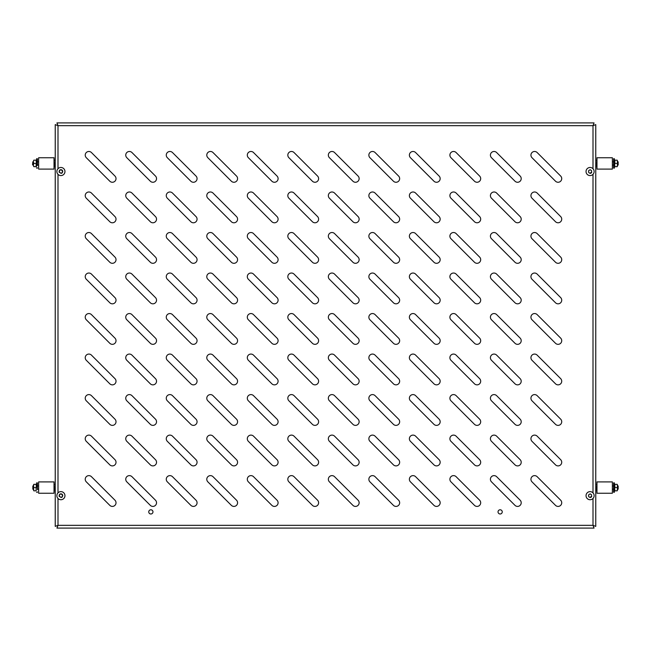 <?xml version="1.0" encoding="UTF-8"?>
<svg xmlns="http://www.w3.org/2000/svg" width="651" height="651" viewBox="0 0 651 651"><rect width="100%" height="100%" fill="white"/><g stroke="black" fill="none" stroke-linecap="round" stroke-linejoin="round"><path stroke-width="0.98" d="M55.237 141.853L55.237 145.254M595.763 141.853L595.763 145.254M152.969 511.889A2.108 2.108 0 0 0 150.861 509.782A2.108 2.108 0 0 0 148.754 511.889A2.108 2.108 0 0 0 150.861 513.989A2.108 2.108 0 0 0 152.969 511.889M502.247 511.889A2.108 2.108 0 0 0 500.139 509.782A2.108 2.108 0 0 0 498.031 511.889A2.108 2.108 0 0 0 500.139 513.989A2.108 2.108 0 0 0 502.247 511.889M62.74 495.68A1.823 1.823 0 0 0 59.331 494.768L59.331 494.768M62.74 171.53A1.823 1.823 0 0 0 59.331 170.619L59.331 170.619M490.415 155.125A3.646 3.646 0 0 0 491.489 157.705L514.982 181.198A3.646 3.646 0 0 0 520.141 181.198A3.646 3.646 0 0 0 520.141 176.039L496.64 152.546A3.646 3.646 0 0 0 490.415 155.125M530.939 155.125A3.646 3.646 0 0 0 532.005 157.705L555.498 181.198A3.646 3.646 0 0 0 560.657 181.198A3.646 3.646 0 0 0 560.657 176.039L537.165 152.546A3.646 3.646 0 0 0 530.939 155.125M449.898 155.125A3.646 3.646 0 0 0 450.964 157.705L474.465 181.198A3.646 3.646 0 0 0 479.616 181.198A3.646 3.646 0 0 0 479.616 176.039L456.123 152.546A3.646 3.646 0 0 0 449.898 155.125M409.381 155.125A3.646 3.646 0 0 0 410.447 157.705L433.94 181.198A3.646 3.646 0 0 0 439.099 181.198A3.646 3.646 0 0 0 439.099 176.039L415.607 152.546A3.646 3.646 0 0 0 409.381 155.125M368.865 155.125A3.646 3.646 0 0 0 369.931 157.705L393.424 181.198A3.646 3.646 0 0 0 398.583 181.198A3.646 3.646 0 0 0 398.583 176.039L375.09 152.546A3.646 3.646 0 0 0 368.865 155.125M328.34 155.125A3.646 3.646 0 0 0 329.414 157.705L352.907 181.198A3.646 3.646 0 0 0 358.066 181.198A3.646 3.646 0 0 0 358.066 176.039L334.565 152.546A3.646 3.646 0 0 0 328.34 155.125M287.823 155.125A3.646 3.646 0 0 0 288.889 157.705L312.39 181.198A3.646 3.646 0 0 0 317.542 181.198A3.646 3.646 0 0 0 317.542 176.039L294.049 152.546A3.646 3.646 0 0 0 287.823 155.125M247.307 155.125A3.646 3.646 0 0 0 248.373 157.705L271.866 181.198A3.646 3.646 0 0 0 277.025 181.198A3.646 3.646 0 0 0 277.025 176.039L253.532 152.546A3.646 3.646 0 0 0 247.307 155.125M206.79 155.125A3.646 3.646 0 0 0 207.856 157.705L231.349 181.198A3.646 3.646 0 0 0 236.508 181.198A3.646 3.646 0 0 0 236.508 176.039L213.015 152.546A3.646 3.646 0 0 0 206.79 155.125M166.265 155.125A3.646 3.646 0 0 0 167.34 157.705L190.833 181.198A3.646 3.646 0 0 0 195.992 181.198A3.646 3.646 0 0 0 195.992 176.039L172.491 152.546A3.646 3.646 0 0 0 166.265 155.125M125.749 155.125A3.646 3.646 0 0 0 126.815 157.705L150.316 181.198A3.646 3.646 0 0 0 155.467 181.198A3.646 3.646 0 0 0 155.467 176.039L131.974 152.546A3.646 3.646 0 0 0 125.749 155.125M85.232 155.125A3.646 3.646 0 0 0 86.298 157.705L109.791 181.198A3.646 3.646 0 0 0 114.95 181.198A3.646 3.646 0 0 0 114.95 176.039L91.457 152.546A3.646 3.646 0 0 0 85.232 155.125M530.939 195.642A3.646 3.646 0 0 0 532.005 198.221L555.498 221.714A3.646 3.646 0 0 0 560.657 221.714A3.646 3.646 0 0 0 560.657 216.563L537.165 193.062A3.646 3.646 0 0 0 530.939 195.642M490.415 195.642A3.646 3.646 0 0 0 491.489 198.221L514.982 221.714A3.646 3.646 0 0 0 520.141 221.714A3.646 3.646 0 0 0 520.141 216.563L496.64 193.062A3.646 3.646 0 0 0 490.415 195.642M449.898 195.642A3.646 3.646 0 0 0 450.964 198.221L474.465 221.714A3.646 3.646 0 0 0 479.616 221.714A3.646 3.646 0 0 0 479.616 216.563L456.123 193.062A3.646 3.646 0 0 0 449.898 195.642M409.381 195.642A3.646 3.646 0 0 0 410.447 198.221L433.94 221.714A3.646 3.646 0 0 0 439.099 221.714A3.646 3.646 0 0 0 439.099 216.563L415.607 193.062A3.646 3.646 0 0 0 409.381 195.642M368.865 195.642A3.646 3.646 0 0 0 369.931 198.221L393.424 221.714A3.646 3.646 0 0 0 398.583 221.714A3.646 3.646 0 0 0 398.583 216.563L375.09 193.062A3.646 3.646 0 0 0 368.865 195.642M328.34 195.642A3.646 3.646 0 0 0 329.414 198.221L352.907 221.714A3.646 3.646 0 0 0 358.066 221.714A3.646 3.646 0 0 0 358.066 216.563L334.565 193.062A3.646 3.646 0 0 0 328.34 195.642M287.823 195.642A3.646 3.646 0 0 0 288.889 198.221L312.39 221.714A3.646 3.646 0 0 0 317.542 221.714A3.646 3.646 0 0 0 317.542 216.563L294.049 193.062A3.646 3.646 0 0 0 287.823 195.642M247.307 195.642A3.646 3.646 0 0 0 248.373 198.221L271.866 221.714A3.646 3.646 0 0 0 277.025 221.714A3.646 3.646 0 0 0 277.025 216.563L253.532 193.062A3.646 3.646 0 0 0 247.307 195.642M206.79 195.642A3.646 3.646 0 0 0 207.856 198.221L231.349 221.714A3.646 3.646 0 0 0 236.508 221.714A3.646 3.646 0 0 0 236.508 216.563L213.015 193.062A3.646 3.646 0 0 0 206.79 195.642M166.265 195.642A3.646 3.646 0 0 0 167.34 198.221L190.833 221.714A3.646 3.646 0 0 0 195.992 221.714A3.646 3.646 0 0 0 195.992 216.563L172.491 193.062A3.646 3.646 0 0 0 166.265 195.642M125.749 195.642A3.646 3.646 0 0 0 126.815 198.221L150.316 221.714A3.646 3.646 0 0 0 155.467 221.714A3.646 3.646 0 0 0 155.467 216.563L131.974 193.062A3.646 3.646 0 0 0 125.749 195.642M85.232 195.642A3.646 3.646 0 0 0 86.298 198.221L109.791 221.714A3.646 3.646 0 0 0 114.95 221.714A3.646 3.646 0 0 0 114.95 216.563L91.457 193.062A3.646 3.646 0 0 0 85.232 195.642M530.939 236.167A3.646 3.646 0 0 0 532.005 238.738L555.498 262.239A3.646 3.646 0 0 0 560.657 262.239A3.646 3.646 0 0 0 560.657 257.08L537.165 233.587A3.646 3.646 0 0 0 530.939 236.167M490.415 236.167A3.646 3.646 0 0 0 491.489 238.738L514.982 262.239A3.646 3.646 0 0 0 520.141 262.239A3.646 3.646 0 0 0 520.141 257.08L496.64 233.587A3.646 3.646 0 0 0 490.415 236.167M449.898 236.167A3.646 3.646 0 0 0 450.964 238.738L474.465 262.239A3.646 3.646 0 0 0 479.616 262.239A3.646 3.646 0 0 0 479.616 257.08L456.123 233.587A3.646 3.646 0 0 0 449.898 236.167M409.381 236.167A3.646 3.646 0 0 0 410.447 238.738L433.94 262.239A3.646 3.646 0 0 0 439.099 262.239A3.646 3.646 0 0 0 439.099 257.08L415.607 233.587A3.646 3.646 0 0 0 409.381 236.167M368.865 236.167A3.646 3.646 0 0 0 369.931 238.738L393.424 262.239A3.646 3.646 0 0 0 398.583 262.239A3.646 3.646 0 0 0 398.583 257.08L375.09 233.587A3.646 3.646 0 0 0 368.865 236.167M328.34 236.167A3.646 3.646 0 0 0 329.414 238.738L352.907 262.239A3.646 3.646 0 0 0 358.066 262.239A3.646 3.646 0 0 0 358.066 257.08L334.565 233.587A3.646 3.646 0 0 0 328.34 236.167M287.823 236.167A3.646 3.646 0 0 0 288.889 238.738L312.39 262.239A3.646 3.646 0 0 0 317.542 262.239A3.646 3.646 0 0 0 317.542 257.08L294.049 233.587A3.646 3.646 0 0 0 287.823 236.167M247.307 236.167A3.646 3.646 0 0 0 248.373 238.738L271.866 262.239A3.646 3.646 0 0 0 277.025 262.239A3.646 3.646 0 0 0 277.025 257.08L253.532 233.587A3.646 3.646 0 0 0 247.307 236.167M206.79 236.167A3.646 3.646 0 0 0 207.856 238.738L231.349 262.239A3.646 3.646 0 0 0 236.508 262.239A3.646 3.646 0 0 0 236.508 257.08L213.015 233.587A3.646 3.646 0 0 0 206.79 236.167M166.265 236.167A3.646 3.646 0 0 0 167.34 238.738L190.833 262.239A3.646 3.646 0 0 0 195.992 262.239A3.646 3.646 0 0 0 195.992 257.08L172.491 233.587A3.646 3.646 0 0 0 166.265 236.167M125.749 236.167A3.646 3.646 0 0 0 126.815 238.738L150.316 262.239A3.646 3.646 0 0 0 155.467 262.239A3.646 3.646 0 0 0 155.467 257.08L131.974 233.587A3.646 3.646 0 0 0 125.749 236.167M85.232 236.167A3.646 3.646 0 0 0 86.298 238.738L109.791 262.239A3.646 3.646 0 0 0 114.95 262.239A3.646 3.646 0 0 0 114.95 257.08L91.457 233.587A3.646 3.646 0 0 0 85.232 236.167M530.939 276.683A3.646 3.646 0 0 0 532.005 279.263L555.498 302.756A3.646 3.646 0 0 0 560.657 302.756A3.646 3.646 0 0 0 560.657 297.597L537.165 274.104A3.646 3.646 0 0 0 530.939 276.683M490.415 276.683A3.646 3.646 0 0 0 491.489 279.263L514.982 302.756A3.646 3.646 0 0 0 520.141 302.756A3.646 3.646 0 0 0 520.141 297.597L496.64 274.104A3.646 3.646 0 0 0 490.415 276.683M449.898 276.683A3.646 3.646 0 0 0 450.964 279.263L474.465 302.756A3.646 3.646 0 0 0 479.616 302.756A3.646 3.646 0 0 0 479.616 297.597L456.123 274.104A3.646 3.646 0 0 0 449.898 276.683M409.381 276.683A3.646 3.646 0 0 0 410.447 279.263L433.94 302.756A3.646 3.646 0 0 0 439.099 302.756A3.646 3.646 0 0 0 439.099 297.597L415.607 274.104A3.646 3.646 0 0 0 409.381 276.683M368.865 276.683A3.646 3.646 0 0 0 369.931 279.263L393.424 302.756A3.646 3.646 0 0 0 398.583 302.756A3.646 3.646 0 0 0 398.583 297.597L375.09 274.104A3.646 3.646 0 0 0 368.865 276.683M328.34 276.683A3.646 3.646 0 0 0 329.414 279.263L352.907 302.756A3.646 3.646 0 0 0 358.066 302.756A3.646 3.646 0 0 0 358.066 297.597L334.565 274.104A3.646 3.646 0 0 0 328.34 276.683M287.823 276.683A3.646 3.646 0 0 0 288.889 279.263L312.39 302.756A3.646 3.646 0 0 0 317.542 302.756A3.646 3.646 0 0 0 317.542 297.597L294.049 274.104A3.646 3.646 0 0 0 287.823 276.683M247.307 276.683A3.646 3.646 0 0 0 248.373 279.263L271.866 302.756A3.646 3.646 0 0 0 277.025 302.756A3.646 3.646 0 0 0 277.025 297.597L253.532 274.104A3.646 3.646 0 0 0 247.307 276.683M206.79 276.683A3.646 3.646 0 0 0 207.856 279.263L231.349 302.756A3.646 3.646 0 0 0 236.508 302.756A3.646 3.646 0 0 0 236.508 297.597L213.015 274.104A3.646 3.646 0 0 0 206.79 276.683M166.265 276.683A3.646 3.646 0 0 0 167.34 279.263L190.833 302.756A3.646 3.646 0 0 0 195.992 302.756A3.646 3.646 0 0 0 195.992 297.597L172.491 274.104A3.646 3.646 0 0 0 166.265 276.683M125.749 276.683A3.646 3.646 0 0 0 126.815 279.263L150.316 302.756A3.646 3.646 0 0 0 155.467 302.756A3.646 3.646 0 0 0 155.467 297.597L131.974 274.104A3.646 3.646 0 0 0 125.749 276.683M85.232 276.683A3.646 3.646 0 0 0 86.298 279.263L109.791 302.756A3.646 3.646 0 0 0 114.95 302.756A3.646 3.646 0 0 0 114.95 297.597L91.457 274.104A3.646 3.646 0 0 0 85.232 276.683M530.939 317.2A3.646 3.646 0 0 0 532.005 319.779L555.498 343.272A3.646 3.646 0 0 0 560.657 343.272A3.646 3.646 0 0 0 560.657 338.113L537.165 314.62A3.646 3.646 0 0 0 530.939 317.2M490.415 317.2A3.646 3.646 0 0 0 491.489 319.779L514.982 343.272A3.646 3.646 0 0 0 520.141 343.272A3.646 3.646 0 0 0 520.141 338.113L496.64 314.62A3.646 3.646 0 0 0 490.415 317.2M449.898 317.2A3.646 3.646 0 0 0 450.964 319.779L474.465 343.272A3.646 3.646 0 0 0 479.616 343.272A3.646 3.646 0 0 0 479.616 338.113L456.123 314.62A3.646 3.646 0 0 0 449.898 317.2M409.381 317.2A3.646 3.646 0 0 0 410.447 319.779L433.94 343.272A3.646 3.646 0 0 0 439.099 343.272A3.646 3.646 0 0 0 439.099 338.113L415.607 314.62A3.646 3.646 0 0 0 409.381 317.2M368.865 317.2A3.646 3.646 0 0 0 369.931 319.779L393.424 343.272A3.646 3.646 0 0 0 398.583 343.272A3.646 3.646 0 0 0 398.583 338.113L375.09 314.62A3.646 3.646 0 0 0 368.865 317.2M328.34 317.2A3.646 3.646 0 0 0 329.414 319.779L352.907 343.272A3.646 3.646 0 0 0 358.066 343.272A3.646 3.646 0 0 0 358.066 338.113L334.565 314.62A3.646 3.646 0 0 0 328.34 317.2M287.823 317.2A3.646 3.646 0 0 0 288.889 319.779L312.39 343.272A3.646 3.646 0 0 0 317.542 343.272A3.646 3.646 0 0 0 317.542 338.113L294.049 314.62A3.646 3.646 0 0 0 287.823 317.2M247.307 317.2A3.646 3.646 0 0 0 248.373 319.779L271.866 343.272A3.646 3.646 0 0 0 277.025 343.272A3.646 3.646 0 0 0 277.025 338.113L253.532 314.62A3.646 3.646 0 0 0 247.307 317.2M206.79 317.2A3.646 3.646 0 0 0 207.856 319.779L231.349 343.272A3.646 3.646 0 0 0 236.508 343.272A3.646 3.646 0 0 0 236.508 338.113L213.015 314.62A3.646 3.646 0 0 0 206.79 317.2M166.265 317.2A3.646 3.646 0 0 0 167.34 319.779L190.833 343.272A3.646 3.646 0 0 0 195.992 343.272A3.646 3.646 0 0 0 195.992 338.113L172.491 314.62A3.646 3.646 0 0 0 166.265 317.2M125.749 317.2A3.646 3.646 0 0 0 126.815 319.779L150.316 343.272A3.646 3.646 0 0 0 155.467 343.272A3.646 3.646 0 0 0 155.467 338.113L131.974 314.62A3.646 3.646 0 0 0 125.749 317.2M85.232 317.2A3.646 3.646 0 0 0 86.298 319.779L109.791 343.272A3.646 3.646 0 0 0 114.95 343.272A3.646 3.646 0 0 0 114.95 338.113L91.457 314.62A3.646 3.646 0 0 0 85.232 317.2M530.939 357.716A3.646 3.646 0 0 0 532.005 360.296L555.498 383.789A3.646 3.646 0 0 0 560.657 383.789A3.646 3.646 0 0 0 560.657 378.638L537.165 355.137A3.646 3.646 0 0 0 530.939 357.716M490.415 357.716A3.646 3.646 0 0 0 491.489 360.296L514.982 383.789A3.646 3.646 0 0 0 520.141 383.789A3.646 3.646 0 0 0 520.141 378.638L496.64 355.137A3.646 3.646 0 0 0 490.415 357.716M449.898 357.716A3.646 3.646 0 0 0 450.964 360.296L474.465 383.789A3.646 3.646 0 0 0 479.616 383.789A3.646 3.646 0 0 0 479.616 378.638L456.123 355.137A3.646 3.646 0 0 0 449.898 357.716M409.381 357.716A3.646 3.646 0 0 0 410.447 360.296L433.94 383.789A3.646 3.646 0 0 0 439.099 383.789A3.646 3.646 0 0 0 439.099 378.638L415.607 355.137A3.646 3.646 0 0 0 409.381 357.716M368.865 357.716A3.646 3.646 0 0 0 369.931 360.296L393.424 383.789A3.646 3.646 0 0 0 398.583 383.789A3.646 3.646 0 0 0 398.583 378.638L375.09 355.137A3.646 3.646 0 0 0 368.865 357.716M328.34 357.716A3.646 3.646 0 0 0 329.414 360.296L352.907 383.789A3.646 3.646 0 0 0 358.066 383.789A3.646 3.646 0 0 0 358.066 378.638L334.565 355.137A3.646 3.646 0 0 0 328.34 357.716M287.823 357.716A3.646 3.646 0 0 0 288.889 360.296L312.39 383.789A3.646 3.646 0 0 0 317.542 383.789A3.646 3.646 0 0 0 317.542 378.638L294.049 355.137A3.646 3.646 0 0 0 287.823 357.716M247.307 357.716A3.646 3.646 0 0 0 248.373 360.296L271.866 383.789A3.646 3.646 0 0 0 277.025 383.789A3.646 3.646 0 0 0 277.025 378.638L253.532 355.137A3.646 3.646 0 0 0 247.307 357.716M206.79 357.716A3.646 3.646 0 0 0 207.856 360.296L231.349 383.789A3.646 3.646 0 0 0 236.508 383.789A3.646 3.646 0 0 0 236.508 378.638L213.015 355.137A3.646 3.646 0 0 0 206.79 357.716M166.265 357.716A3.646 3.646 0 0 0 167.34 360.296L190.833 383.789A3.646 3.646 0 0 0 195.992 383.789A3.646 3.646 0 0 0 195.992 378.638L172.491 355.137A3.646 3.646 0 0 0 166.265 357.716M125.749 357.716A3.646 3.646 0 0 0 126.815 360.296L150.316 383.789A3.646 3.646 0 0 0 155.467 383.789A3.646 3.646 0 0 0 155.467 378.638L131.974 355.137A3.646 3.646 0 0 0 125.749 357.716M85.232 357.716A3.646 3.646 0 0 0 86.298 360.296L109.791 383.789A3.646 3.646 0 0 0 114.95 383.789A3.646 3.646 0 0 0 114.95 378.638L91.457 355.137A3.646 3.646 0 0 0 85.232 357.716M530.939 398.241A3.646 3.646 0 0 0 532.005 400.813L555.498 424.314A3.646 3.646 0 0 0 560.657 424.314A3.646 3.646 0 0 0 560.657 419.154L537.165 395.662A3.646 3.646 0 0 0 530.939 398.241M490.415 398.241A3.646 3.646 0 0 0 491.489 400.813L514.982 424.314A3.646 3.646 0 0 0 520.141 424.314A3.646 3.646 0 0 0 520.141 419.154L496.64 395.662A3.646 3.646 0 0 0 490.415 398.241M449.898 398.241A3.646 3.646 0 0 0 450.964 400.813L474.465 424.314A3.646 3.646 0 0 0 479.616 424.314A3.646 3.646 0 0 0 479.616 419.154L456.123 395.662A3.646 3.646 0 0 0 449.898 398.241M409.381 398.241A3.646 3.646 0 0 0 410.447 400.813L433.94 424.314A3.646 3.646 0 0 0 439.099 424.314A3.646 3.646 0 0 0 439.099 419.154L415.607 395.662A3.646 3.646 0 0 0 409.381 398.241M368.865 398.241A3.646 3.646 0 0 0 369.931 400.813L393.424 424.314A3.646 3.646 0 0 0 398.583 424.314A3.646 3.646 0 0 0 398.583 419.154L375.09 395.662A3.646 3.646 0 0 0 368.865 398.241M328.34 398.241A3.646 3.646 0 0 0 329.414 400.813L352.907 424.314A3.646 3.646 0 0 0 358.066 424.314A3.646 3.646 0 0 0 358.066 419.154L334.565 395.662A3.646 3.646 0 0 0 328.34 398.241M287.823 398.241A3.646 3.646 0 0 0 288.889 400.813L312.39 424.314A3.646 3.646 0 0 0 317.542 424.314A3.646 3.646 0 0 0 317.542 419.154L294.049 395.662A3.646 3.646 0 0 0 287.823 398.241M247.307 398.241A3.646 3.646 0 0 0 248.373 400.813L271.866 424.314A3.646 3.646 0 0 0 277.025 424.314A3.646 3.646 0 0 0 277.025 419.154L253.532 395.662A3.646 3.646 0 0 0 247.307 398.241M206.79 398.241A3.646 3.646 0 0 0 207.856 400.813L231.349 424.314A3.646 3.646 0 0 0 236.508 424.314A3.646 3.646 0 0 0 236.508 419.154L213.015 395.662A3.646 3.646 0 0 0 206.79 398.241M166.265 398.241A3.646 3.646 0 0 0 167.34 400.813L190.833 424.314A3.646 3.646 0 0 0 195.992 424.314A3.646 3.646 0 0 0 195.992 419.154L172.491 395.662A3.646 3.646 0 0 0 166.265 398.241M125.749 398.241A3.646 3.646 0 0 0 126.815 400.813L150.316 424.314A3.646 3.646 0 0 0 155.467 424.314A3.646 3.646 0 0 0 155.467 419.154L131.974 395.662A3.646 3.646 0 0 0 125.749 398.241M85.232 398.241A3.646 3.646 0 0 0 86.298 400.813L109.791 424.314A3.646 3.646 0 0 0 114.95 424.314A3.646 3.646 0 0 0 114.95 419.154L91.457 395.662A3.646 3.646 0 0 0 85.232 398.241M530.939 438.758A3.646 3.646 0 0 0 532.005 441.337L555.498 464.83A3.646 3.646 0 0 0 560.657 464.83A3.646 3.646 0 0 0 560.657 459.671L537.165 436.178A3.646 3.646 0 0 0 530.939 438.758M490.415 438.758A3.646 3.646 0 0 0 491.489 441.337L514.982 464.83A3.646 3.646 0 0 0 520.141 464.83A3.646 3.646 0 0 0 520.141 459.671L496.64 436.178A3.646 3.646 0 0 0 490.415 438.758M449.898 438.758A3.646 3.646 0 0 0 450.964 441.337L474.465 464.83A3.646 3.646 0 0 0 479.616 464.83A3.646 3.646 0 0 0 479.616 459.671L456.123 436.178A3.646 3.646 0 0 0 449.898 438.758M409.381 438.758A3.646 3.646 0 0 0 410.447 441.337L433.94 464.83A3.646 3.646 0 0 0 439.099 464.83A3.646 3.646 0 0 0 439.099 459.671L415.607 436.178A3.646 3.646 0 0 0 409.381 438.758M368.865 438.758A3.646 3.646 0 0 0 369.931 441.337L393.424 464.83A3.646 3.646 0 0 0 398.583 464.83A3.646 3.646 0 0 0 398.583 459.671L375.09 436.178A3.646 3.646 0 0 0 368.865 438.758M328.34 438.758A3.646 3.646 0 0 0 329.414 441.337L352.907 464.83A3.646 3.646 0 0 0 358.066 464.83A3.646 3.646 0 0 0 358.066 459.671L334.565 436.178A3.646 3.646 0 0 0 328.34 438.758M287.823 438.758A3.646 3.646 0 0 0 288.889 441.337L312.39 464.83A3.646 3.646 0 0 0 317.542 464.83A3.646 3.646 0 0 0 317.542 459.671L294.049 436.178A3.646 3.646 0 0 0 287.823 438.758M247.307 438.758A3.646 3.646 0 0 0 248.373 441.337L271.866 464.83A3.646 3.646 0 0 0 277.025 464.83A3.646 3.646 0 0 0 277.025 459.671L253.532 436.178A3.646 3.646 0 0 0 247.307 438.758M206.79 438.758A3.646 3.646 0 0 0 207.856 441.337L231.349 464.83A3.646 3.646 0 0 0 236.508 464.83A3.646 3.646 0 0 0 236.508 459.671L213.015 436.178A3.646 3.646 0 0 0 206.79 438.758M166.265 438.758A3.646 3.646 0 0 0 167.34 441.337L190.833 464.83A3.646 3.646 0 0 0 195.992 464.83A3.646 3.646 0 0 0 195.992 459.671L172.491 436.178A3.646 3.646 0 0 0 166.265 438.758M125.749 438.758A3.646 3.646 0 0 0 126.815 441.337L150.316 464.83A3.646 3.646 0 0 0 155.467 464.83A3.646 3.646 0 0 0 155.467 459.671L131.974 436.178A3.646 3.646 0 0 0 125.749 438.758M85.232 438.758A3.646 3.646 0 0 0 86.298 441.337L109.791 464.83A3.646 3.646 0 0 0 114.95 464.83A3.646 3.646 0 0 0 114.95 459.671L91.457 436.178A3.646 3.646 0 0 0 85.232 438.758M530.939 479.274A3.646 3.646 0 0 0 532.005 481.854L555.498 505.347A3.646 3.646 0 0 0 560.657 505.347A3.646 3.646 0 0 0 560.657 500.188L537.165 476.695A3.646 3.646 0 0 0 530.939 479.274M490.415 479.274A3.646 3.646 0 0 0 491.489 481.854L514.982 505.347A3.646 3.646 0 0 0 520.141 505.347A3.646 3.646 0 0 0 520.141 500.188L496.64 476.695A3.646 3.646 0 0 0 490.415 479.274M449.898 479.274A3.646 3.646 0 0 0 450.964 481.854L474.465 505.347A3.646 3.646 0 0 0 479.616 505.347A3.646 3.646 0 0 0 479.616 500.188L456.123 476.695A3.646 3.646 0 0 0 449.898 479.274M409.381 479.274A3.646 3.646 0 0 0 410.447 481.854L433.94 505.347A3.646 3.646 0 0 0 439.099 505.347A3.646 3.646 0 0 0 439.099 500.188L415.607 476.695A3.646 3.646 0 0 0 409.381 479.274M368.865 479.274A3.646 3.646 0 0 0 369.931 481.854L393.424 505.347A3.646 3.646 0 0 0 398.583 505.347A3.646 3.646 0 0 0 398.583 500.188L375.09 476.695A3.646 3.646 0 0 0 368.865 479.274M328.34 479.274A3.646 3.646 0 0 0 329.414 481.854L352.907 505.347A3.646 3.646 0 0 0 358.066 505.347A3.646 3.646 0 0 0 358.066 500.188L334.565 476.695A3.646 3.646 0 0 0 328.34 479.274M287.823 479.274A3.646 3.646 0 0 0 288.889 481.854L312.39 505.347A3.646 3.646 0 0 0 317.542 505.347A3.646 3.646 0 0 0 317.542 500.188L294.049 476.695A3.646 3.646 0 0 0 287.823 479.274M247.307 479.274A3.646 3.646 0 0 0 248.373 481.854L271.866 505.347A3.646 3.646 0 0 0 277.025 505.347A3.646 3.646 0 0 0 277.025 500.188L253.532 476.695A3.646 3.646 0 0 0 247.307 479.274M206.79 479.274A3.646 3.646 0 0 0 207.856 481.854L231.349 505.347A3.646 3.646 0 0 0 236.508 505.347A3.646 3.646 0 0 0 236.508 500.188L213.015 476.695A3.646 3.646 0 0 0 206.79 479.274M166.265 479.274A3.646 3.646 0 0 0 167.34 481.854L190.833 505.347A3.646 3.646 0 0 0 195.992 505.347A3.646 3.646 0 0 0 195.992 500.188L172.491 476.695A3.646 3.646 0 0 0 166.265 479.274M125.749 479.274A3.646 3.646 0 0 0 126.815 481.854L150.316 505.347A3.646 3.646 0 0 0 155.467 505.347A3.646 3.646 0 0 0 155.467 500.188L131.974 476.695A3.646 3.646 0 0 0 125.749 479.274M85.232 479.274A3.646 3.646 0 0 0 86.298 481.854L109.791 505.347A3.646 3.646 0 0 0 114.95 505.347A3.646 3.646 0 0 0 114.95 500.188L91.457 476.695A3.646 3.646 0 0 0 85.232 479.274M591.669 496.591L591.669 496.591A1.823 1.823 0 0 1 590.091 497.502L590.091 497.502M591.669 172.442L591.669 172.442A1.823 1.823 0 0 1 590.091 173.353L590.091 173.353M59.086 495.68A1.823 1.823 0 0 0 59.331 496.591L59.331 496.591M60.909 497.502L60.909 497.502A1.823 1.823 0 0 0 62.496 496.591L62.496 496.591M59.086 171.53A1.823 1.823 0 0 0 59.331 172.442L59.331 172.442M60.909 173.353L60.909 173.353A1.823 1.823 0 0 0 62.496 172.442L62.496 172.442M57.996 498.487L57.996 525.341L56.946 528.091L57.996 525.341L593.004 525.341L595.763 526.382L593.004 525.341L594.054 528.091L593.004 525.341L593.004 498.487M56.946 528.091L594.054 528.091M593.004 168.715L593.004 125.659L594.054 122.909L593.004 125.659L595.763 124.618L593.004 125.659L57.996 125.659L56.946 122.909L57.996 125.659L57.996 168.715M595.763 526.382L595.763 124.618M594.054 122.909L56.946 122.909M57.996 525.341L55.237 526.382L57.996 525.341M55.237 124.618L57.996 125.659L55.237 124.618L55.237 526.382M38.629 163.425L38.629 169.097L54.025 169.097L54.025 157.754L38.629 157.754L38.629 163.425M32.835 165.045L32.835 161.806L32.55 164.76L33.364 165.045L33.762 166.664L36.139 166.664L36.139 163.425L33.762 163.425L33.364 165.045L33.364 161.806L33.762 163.425M36.399 166.835L36.602 158.917L36.139 166.664M37.416 165.452L37.416 159.064A0.415 0.415 0 0 0 36.602 158.917M37.416 167.787A0.415 0.415 0 0 1 36.602 167.934M36.399 163.425L36.139 160.187L33.762 160.187L33.364 161.806L33.762 160.187M33.364 165.045L33.762 166.664M37.416 159.064L37.416 161.399M60.909 493.857L62.496 495.012L62.284 496.713L61.121 497.38L59.331 496.347L59.542 494.646L60.909 493.857M56.865 495.68A4.052 4.052 0 0 0 60.909 499.732A4.052 4.052 0 0 0 64.962 495.68A4.052 4.052 0 0 0 60.909 491.627A4.052 4.052 0 0 0 56.865 495.68M60.909 169.708L62.496 170.863L62.284 172.564L61.121 173.231L59.331 172.198L59.542 170.497L60.909 169.708M56.865 171.53A4.052 4.052 0 0 0 60.909 175.583A4.052 4.052 0 0 0 64.962 171.53A4.052 4.052 0 0 0 60.909 167.478A4.052 4.052 0 0 0 56.865 171.53M37.416 489.601L37.416 483.213A0.415 0.415 0 0 0 36.602 483.066L36.399 487.575L36.139 484.336L33.762 484.336L33.364 485.955L33.762 490.813L36.139 490.813L36.139 487.575L33.762 487.575M36.399 487.575L36.602 483.066M37.416 491.936A0.415 0.415 0 0 1 36.602 492.083M32.835 489.194L32.835 485.955L32.835 489.194L33.364 489.194L33.762 490.813M33.364 489.194L33.762 484.336M37.416 483.213L37.416 485.548M38.629 487.575L38.629 493.246L54.025 493.246L54.025 481.903L38.629 481.903L38.629 487.575M614.601 163.425L614.398 158.917A0.415 0.415 0 0 0 613.584 159.064L613.584 167.787A0.415 0.415 0 0 0 614.398 167.934L614.601 163.425L614.861 166.664L617.238 166.664L617.636 165.045L617.238 160.187L614.861 160.187L614.861 163.425L617.238 163.425M618.165 161.806L618.165 165.045L618.165 161.806L617.636 161.806L617.238 160.187M617.636 161.806L617.238 166.664M612.371 169.097L612.371 157.754L596.975 157.754L596.975 169.097L612.371 169.097M614.601 487.575L614.398 483.066A0.415 0.415 0 0 0 613.584 483.213L613.584 491.936A0.415 0.415 0 0 0 614.398 492.083L614.601 487.575L614.861 490.813L617.238 490.813L617.636 489.194L617.238 484.336L614.861 484.336L614.861 487.575L617.238 487.575M618.165 485.955L618.165 489.194L618.165 485.955L617.636 485.955L617.238 484.336M617.636 485.955L617.238 490.813M612.371 493.246L612.371 481.903L596.975 481.903L596.975 493.246L612.371 493.246M590.091 493.857L591.458 494.646L591.669 496.347L589.879 497.38L588.716 496.713L588.504 495.012L590.091 493.857M586.038 495.68A4.052 4.052 0 0 0 590.091 499.732A4.052 4.052 0 0 0 594.135 495.68A4.052 4.052 0 0 0 590.091 491.627A4.052 4.052 0 0 0 586.038 495.68M590.091 169.708L591.458 170.497L591.669 172.198L589.879 173.231L588.716 172.564L588.504 170.863L590.091 169.708M586.038 171.53A4.052 4.052 0 0 0 590.091 175.583A4.052 4.052 0 0 0 594.135 171.53A4.052 4.052 0 0 0 590.091 167.478A4.052 4.052 0 0 0 586.038 171.53M57.996 174.338L57.996 492.864M593.004 492.864L593.004 174.338M54.025 159.78L54.432 166.664L55.237 166.664M54.025 483.929L54.432 490.813L55.237 490.813M614.398 158.917L614.398 167.934M595.763 166.664L596.568 166.664L596.975 159.78M614.398 483.066L614.398 492.083M595.763 490.813L596.568 490.813L596.975 483.929M54.432 166.664L54.025 167.071M54.432 160.187L55.237 160.187M32.835 161.806L33.364 161.806M37.416 161.806L38.629 161.806M37.416 165.045L38.629 165.045M32.835 485.955L33.364 485.955M37.416 485.955L38.629 485.955M37.416 489.194L38.629 489.194M54.432 490.813L54.025 491.22M54.432 484.336L55.237 484.336M613.584 161.806L612.371 161.806M618.165 165.045L617.636 165.045M613.584 165.045L612.371 165.045M596.568 166.664L596.975 167.071M596.568 160.187L595.763 160.187M613.584 485.955L612.371 485.955M618.165 489.194L617.636 489.194M613.584 489.194L612.371 489.194M596.568 490.813L596.975 491.22M596.568 484.336L595.763 484.336"/></g></svg>

